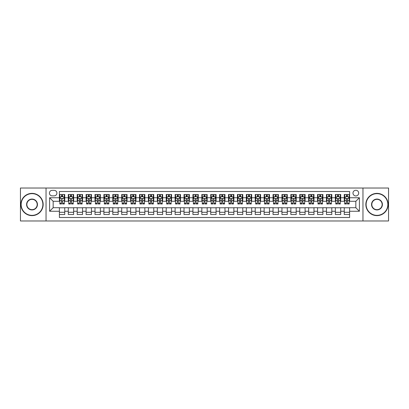 <?xml version="1.0" encoding="UTF-8"?>
<svg xmlns="http://www.w3.org/2000/svg" width="409" height="409" viewBox="0 0 409 409"><rect width="100%" height="100%" fill="white"/><g stroke="black" fill="none" stroke-linecap="round" stroke-linejoin="round"><path stroke-width="0.61" d="M355.835 190.257A2.848 2.848 0 0 0 352.987 193.104A2.848 2.848 0 0 0 355.835 195.952A2.848 2.848 0 0 0 358.683 193.104A2.848 2.848 0 0 0 355.835 190.257M362.957 220.967L388.55 220.967L388.55 188.033L362.957 188.033L362.957 220.967L46.043 220.967L46.043 188.033L20.45 188.033L20.45 220.967L46.043 220.967M349.603 194.485L344.26 194.485L344.26 197.736L340.702 197.736L340.702 201.294L344.26 201.294L344.26 197.736M340.702 197.736L340.702 194.485L335.36 194.485L335.36 197.736L331.801 197.736L331.801 201.294L335.36 201.294L335.36 197.736M331.801 197.736L331.801 194.485L326.459 194.485L326.459 197.736L322.895 197.736L322.895 201.294L326.459 201.294L326.459 197.736M322.895 197.736L322.895 194.485L317.558 194.485L317.558 197.736L313.994 197.736L313.994 201.294L317.558 201.294L317.558 197.736M313.994 197.736L313.994 194.485L308.652 194.485L308.652 197.736L305.094 197.736L305.094 201.294L308.652 201.294L308.652 197.736M305.094 197.736L305.094 194.485L299.751 194.485L299.751 197.736L296.193 197.736L296.193 201.294L299.751 201.294L299.751 197.736M296.193 197.736L296.193 194.485L290.85 194.485L290.85 197.736L287.287 197.736L287.287 201.294L290.85 201.294L290.85 197.736M287.287 197.736L287.287 194.485L281.949 194.485L281.949 197.736L278.386 197.736L278.386 201.294L281.949 201.294L281.949 197.736M278.386 197.736L278.386 194.485L273.043 194.485L273.043 197.736L269.485 197.736L269.485 201.294L273.043 201.294L273.043 197.736M269.485 197.736L269.485 194.485L264.142 194.485L264.142 197.736L260.584 197.736L260.584 201.294L264.142 201.294L264.142 197.736M260.584 197.736L260.584 194.485L255.242 194.485L255.242 197.736L251.683 197.736L251.683 201.294L255.242 201.294L255.242 197.736M251.683 197.736L251.683 194.485L246.341 194.485L246.341 197.736L242.777 197.736L242.777 201.294L246.341 201.294L246.341 197.736M242.777 197.736L242.777 194.485L237.44 194.485L237.44 197.736L233.876 197.736L233.876 201.294L237.44 201.294L237.44 197.736M233.876 197.736L233.876 194.485L228.534 194.485L228.534 197.736L224.976 197.736L224.976 201.294L228.534 201.294L228.534 197.736M224.976 197.736L224.976 194.485L219.633 194.485L219.633 197.736L216.075 197.736L216.075 201.294L219.633 201.294L219.633 197.736M216.075 197.736L216.075 194.485L210.732 194.485L210.732 197.736L207.169 197.736L207.169 201.294L210.732 201.294L210.732 197.736M207.169 197.736L207.169 194.485L201.831 194.485L201.831 197.736L198.268 197.736L198.268 201.294L201.831 201.294L201.831 197.736M198.268 197.736L198.268 194.485L192.925 194.485L192.925 197.736L189.367 197.736L189.367 201.294L192.925 201.294L192.925 197.736M189.367 197.736L189.367 194.485L184.024 194.485L184.024 197.736L180.466 197.736L180.466 201.294L184.024 201.294L184.024 197.736M180.466 197.736L180.466 194.485L175.124 194.485L175.124 197.736L171.56 197.736L171.56 201.294L175.124 201.294L175.124 197.736M171.56 197.736L171.56 194.485L166.223 194.485L166.223 197.736L162.659 197.736L162.659 201.294L166.223 201.294L166.223 197.736M162.659 197.736L162.659 194.485L157.317 194.485L157.317 197.736L153.758 197.736L153.758 201.294L157.317 201.294L157.317 197.736M153.758 197.736L153.758 194.485L148.416 194.485L148.416 197.736L144.858 197.736L144.858 201.294L148.416 201.294L148.416 197.736M144.858 197.736L144.858 194.485L139.515 194.485L139.515 197.736L135.957 197.736L135.957 201.294L139.515 201.294L139.515 197.736M135.957 197.736L135.957 194.485L130.614 194.485L130.614 197.736L127.051 197.736L127.051 201.294L130.614 201.294L130.614 197.736M127.051 197.736L127.051 194.485L121.713 194.485L121.713 197.736L118.15 197.736L118.15 201.294L121.713 201.294L121.713 197.736M118.15 197.736L118.15 194.485L112.807 194.485L112.807 197.736L109.249 197.736L109.249 201.294L112.807 201.294L112.807 197.736M109.249 197.736L109.249 194.485L103.906 194.485L103.906 197.736L100.348 197.736L100.348 201.294L103.906 201.294L103.906 197.736M100.348 197.736L100.348 194.485L95.006 194.485L95.006 197.736L91.442 197.736L91.442 201.294L95.006 201.294L95.006 197.736M91.442 197.736L91.442 194.485L86.105 194.485L86.105 197.736L82.541 197.736L82.541 201.294L86.105 201.294L86.105 197.736M82.541 197.736L82.541 194.485L77.199 194.485L77.199 197.736L73.64 197.736L73.64 201.294L77.199 201.294L77.199 197.736M73.64 197.736L73.64 194.485L68.298 194.485L68.298 201.294L64.74 201.294L64.74 194.485L59.397 194.485M59.397 214.515L64.74 214.515L64.74 207.706L68.298 207.706L68.298 214.515L73.64 214.515L73.64 207.706L77.199 207.706L77.199 211.264L73.64 211.264M77.199 211.264L77.199 214.515L82.541 214.515L82.541 207.706L86.105 207.706L86.105 211.264L82.541 211.264M86.105 211.264L86.105 214.515L91.442 214.515L91.442 207.706L95.006 207.706L95.006 211.264L91.442 211.264M95.006 211.264L95.006 214.515L100.348 214.515L100.348 207.706L103.906 207.706L103.906 211.264L100.348 211.264M103.906 211.264L103.906 214.515L109.249 214.515L109.249 207.706L112.807 207.706L112.807 211.264L109.249 211.264M112.807 211.264L112.807 214.515L118.15 214.515L118.15 207.706L121.713 207.706L121.713 211.264L118.15 211.264M121.713 211.264L121.713 214.515L127.051 214.515L127.051 207.706L130.614 207.706L130.614 211.264L127.051 211.264M130.614 211.264L130.614 214.515L135.957 214.515L135.957 207.706L139.515 207.706L139.515 211.264L135.957 211.264M139.515 211.264L139.515 214.515L144.858 214.515L144.858 207.706L148.416 207.706L148.416 211.264L144.858 211.264M148.416 211.264L148.416 214.515L153.758 214.515L153.758 207.706L157.317 207.706L157.317 211.264L153.758 211.264M157.317 211.264L157.317 214.515L162.659 214.515L162.659 207.706L166.223 207.706L166.223 211.264L162.659 211.264M166.223 211.264L166.223 214.515L171.56 214.515L171.56 207.706L175.124 207.706L175.124 211.264L171.56 211.264M175.124 211.264L175.124 214.515L180.466 214.515L180.466 207.706L184.024 207.706L184.024 211.264L180.466 211.264M184.024 211.264L184.024 214.515L189.367 214.515L189.367 207.706L192.925 207.706L192.925 211.264L189.367 211.264M192.925 211.264L192.925 214.515L198.268 214.515L198.268 207.706L201.831 207.706L201.831 211.264L198.268 211.264M201.831 211.264L201.831 214.515L207.169 214.515L207.169 207.706L210.732 207.706L210.732 211.264L207.169 211.264M210.732 211.264L210.732 214.515L216.075 214.515L216.075 207.706L219.633 207.706L219.633 211.264L216.075 211.264M219.633 211.264L219.633 214.515L224.976 214.515L224.976 207.706L228.534 207.706L228.534 211.264L224.976 211.264M228.534 211.264L228.534 214.515L233.876 214.515L233.876 207.706L237.44 207.706L237.44 211.264L233.876 211.264M237.44 211.264L237.44 214.515L242.777 214.515L242.777 207.706L246.341 207.706L246.341 211.264L242.777 211.264M246.341 211.264L246.341 214.515L251.683 214.515L251.683 207.706L255.242 207.706L255.242 211.264L251.683 211.264M255.242 211.264L255.242 214.515L260.584 214.515L260.584 207.706L264.142 207.706L264.142 211.264L260.584 211.264M264.142 211.264L264.142 214.515L269.485 214.515L269.485 207.706L273.043 207.706L273.043 211.264L269.485 211.264M273.043 211.264L273.043 214.515L278.386 214.515L278.386 207.706L281.949 207.706L281.949 211.264L278.386 211.264M281.949 211.264L281.949 214.515L287.287 214.515L287.287 207.706L290.85 207.706L290.85 211.264L287.287 211.264M290.85 211.264L290.85 214.515L296.193 214.515L296.193 207.706L299.751 207.706L299.751 211.264L296.193 211.264M299.751 211.264L299.751 214.515L305.094 214.515L305.094 207.706L308.652 207.706L308.652 211.264L305.094 211.264M308.652 211.264L308.652 214.515L313.994 214.515L313.994 207.706L317.558 207.706L317.558 211.264L313.994 211.264M317.558 211.264L317.558 214.515L322.895 214.515L322.895 207.706L326.459 207.706L326.459 211.264L322.895 211.264M326.459 211.264L326.459 214.515L331.801 214.515L331.801 207.706L335.36 207.706L335.36 211.264L331.801 211.264M335.36 211.264L335.36 214.515L340.702 214.515L340.702 207.706L344.26 207.706L344.26 211.264L340.702 211.264M52.183 195.865L54.146 195.865A2.761 2.761 0 0 0 56.902 193.104A2.761 2.761 0 0 0 54.146 190.343L52.183 190.343A2.761 2.761 0 0 0 49.428 193.104A2.761 2.761 0 0 0 52.183 195.865M362.957 188.033L46.043 188.033M349.603 197.736L349.603 191.504L59.397 191.504L59.397 201.294L53.165 201.294L53.165 207.706L59.397 207.706L59.397 217.496L349.603 217.496L349.603 207.706L355.835 207.706L355.835 201.294L349.603 201.294L349.603 197.736L359.393 197.736L359.393 211.264L349.603 211.264M59.397 211.264L49.607 211.264L49.607 197.736L59.397 197.736M344.26 211.264L344.26 214.515L349.603 214.515M59.397 196.709L59.842 196.709M61.534 196.709L62.603 196.709M64.295 196.709L64.74 196.709M59.397 201.208L59.842 201.208M61.534 201.208L62.603 201.208M64.295 201.208L64.74 201.208M59.397 207.792L64.74 207.792M59.397 212.291L64.74 212.291M68.298 201.208L68.743 201.208M70.435 201.208L71.503 201.208M73.196 201.208L73.64 201.208M68.298 196.709L68.743 196.709M70.435 196.709L71.503 196.709M73.196 196.709L73.64 196.709M68.298 207.792L73.64 207.792M68.298 212.291L73.64 212.291M77.199 207.792L82.541 207.792M77.199 212.291L82.541 212.291M77.199 196.709L77.644 196.709M79.336 196.709L80.404 196.709M82.097 196.709L82.541 196.709M77.199 201.208L77.644 201.208M79.336 201.208L80.404 201.208M82.097 201.208L82.541 201.208M86.105 207.792L91.442 207.792M86.105 212.291L91.442 212.291M86.105 196.709L86.55 196.709M88.237 196.709L89.305 196.709M90.997 196.709L91.442 196.709M86.105 201.208L86.55 201.208M88.237 201.208L89.305 201.208M90.997 201.208L91.442 201.208M95.006 207.792L100.348 207.792M95.006 212.291L100.348 212.291M95.006 196.709L95.45 196.709M97.143 196.709L98.211 196.709M99.903 196.709L100.348 196.709M95.006 201.208L95.45 201.208M97.143 201.208L98.211 201.208M99.903 201.208L100.348 201.208M103.906 207.792L109.249 207.792M103.906 212.291L109.249 212.291M103.906 196.709L104.351 196.709M106.043 196.709L107.112 196.709M108.804 196.709L109.249 196.709M103.906 201.208L104.351 201.208M106.043 201.208L107.112 201.208M108.804 201.208L109.249 201.208M112.807 207.792L118.15 207.792M112.807 212.291L118.15 212.291M112.807 196.709L113.252 196.709M114.944 196.709L116.013 196.709M117.705 196.709L118.15 196.709M112.807 201.208L113.252 201.208M114.944 201.208L116.013 201.208M117.705 201.208L118.15 201.208M121.713 207.792L127.051 207.792M121.713 212.291L127.051 212.291M121.713 196.709L122.158 196.709M123.845 196.709L124.914 196.709M126.606 196.709L127.051 196.709M121.713 201.208L122.158 201.208M123.845 201.208L124.914 201.208M126.606 201.208L127.051 201.208M130.614 207.792L135.957 207.792M130.614 212.291L135.957 212.291M130.614 196.709L131.059 196.709M132.751 196.709L133.82 196.709M135.507 196.709L135.957 196.709M130.614 201.208L131.059 201.208M132.751 201.208L133.82 201.208M135.507 201.208L135.957 201.208M139.515 207.792L144.858 207.792M139.515 212.291L144.858 212.291M139.515 196.709L139.96 196.709M141.652 196.709L142.721 196.709M144.413 196.709L144.858 196.709M139.515 201.208L139.96 201.208M141.652 201.208L142.721 201.208M144.413 201.208L144.858 201.208M148.416 207.792L153.758 207.792M148.416 212.291L153.758 212.291M148.416 196.709L148.861 196.709M150.553 196.709L151.621 196.709M153.314 196.709L153.758 196.709M148.416 201.208L148.861 201.208M150.553 201.208L151.621 201.208M153.314 201.208L153.758 201.208M157.317 207.792L162.659 207.792M157.317 212.291L162.659 212.291M157.317 196.709L157.767 196.709M159.454 196.709L160.522 196.709M162.215 196.709L162.659 196.709M157.317 201.208L157.767 201.208M159.454 201.208L160.522 201.208M162.215 201.208L162.659 201.208M166.223 207.792L171.56 207.792M166.223 212.291L171.56 212.291M166.223 196.709L166.667 196.709M168.36 196.709L169.428 196.709M171.115 196.709L171.56 196.709M166.223 201.208L166.667 201.208M168.36 201.208L169.428 201.208M171.115 201.208L171.56 201.208M175.124 207.792L180.466 207.792M175.124 212.291L180.466 212.291M175.124 196.709L175.568 196.709M177.261 196.709L178.329 196.709M180.021 196.709L180.466 196.709M175.124 201.208L175.568 201.208M177.261 201.208L178.329 201.208M180.021 201.208L180.466 201.208M184.024 207.792L189.367 207.792M184.024 212.291L189.367 212.291M184.024 196.709L184.469 196.709M186.161 196.709L187.23 196.709M188.922 196.709L189.367 196.709M184.024 201.208L184.469 201.208M186.161 201.208L187.23 201.208M188.922 201.208L189.367 201.208M192.925 207.792L198.268 207.792M192.925 212.291L198.268 212.291M192.925 196.709L193.37 196.709M195.062 196.709L196.131 196.709M197.823 196.709L198.268 196.709M192.925 201.208L193.37 201.208M195.062 201.208L196.131 201.208M197.823 201.208L198.268 201.208M201.831 207.792L207.169 207.792M201.831 212.291L207.169 212.291M201.831 196.709L202.276 196.709M203.968 196.709L205.032 196.709M206.724 196.709L207.169 196.709M201.831 201.208L202.276 201.208M203.968 201.208L205.032 201.208M206.724 201.208L207.169 201.208M210.732 207.792L216.075 207.792M210.732 212.291L216.075 212.291M210.732 196.709L211.177 196.709M212.869 196.709L213.938 196.709M215.63 196.709L216.075 196.709M210.732 201.208L211.177 201.208M212.869 201.208L213.938 201.208M215.63 201.208L216.075 201.208M219.633 207.792L224.976 207.792M219.633 212.291L224.976 212.291M219.633 196.709L220.078 196.709M221.77 196.709L222.839 196.709M224.531 196.709L224.976 196.709M219.633 201.208L220.078 201.208M221.77 201.208L222.839 201.208M224.531 201.208L224.976 201.208M228.534 207.792L233.876 207.792M228.534 212.291L233.876 212.291M228.534 196.709L228.979 196.709M230.671 196.709L231.739 196.709M233.432 196.709L233.876 196.709M228.534 201.208L228.979 201.208M230.671 201.208L231.739 201.208M233.432 201.208L233.876 201.208M237.44 207.792L242.777 207.792M237.44 212.291L242.777 212.291M237.44 196.709L237.885 196.709M239.572 196.709L240.64 196.709M242.332 196.709L242.777 196.709M237.44 201.208L237.885 201.208M239.572 201.208L240.64 201.208M242.332 201.208L242.777 201.208M246.341 207.792L251.683 207.792M246.341 212.291L251.683 212.291M246.341 196.709L246.785 196.709M248.478 196.709L249.546 196.709M251.233 196.709L251.683 196.709M246.341 201.208L246.785 201.208M248.478 201.208L249.546 201.208M251.233 201.208L251.683 201.208M255.242 207.792L260.584 207.792M255.242 212.291L260.584 212.291M255.242 196.709L255.686 196.709M257.379 196.709L258.447 196.709M260.139 196.709L260.584 196.709M255.242 201.208L255.686 201.208M257.379 201.208L258.447 201.208M260.139 201.208L260.584 201.208M264.142 207.792L269.485 207.792M264.142 212.291L269.485 212.291M264.142 196.709L264.587 196.709M266.279 196.709L267.348 196.709M269.04 196.709L269.485 196.709M264.142 201.208L264.587 201.208M266.279 201.208L267.348 201.208M269.04 201.208L269.485 201.208M273.043 207.792L278.386 207.792M273.043 212.291L278.386 212.291M273.043 196.709L273.493 196.709M275.18 196.709L276.249 196.709M277.941 196.709L278.386 196.709M273.043 201.208L273.493 201.208M275.18 201.208L276.249 201.208M277.941 201.208L278.386 201.208M281.949 207.792L287.287 207.792M281.949 212.291L287.287 212.291M281.949 196.709L282.394 196.709M284.086 196.709L285.155 196.709M286.842 196.709L287.287 196.709M281.949 201.208L282.394 201.208M284.086 201.208L285.155 201.208M286.842 201.208L287.287 201.208M290.85 207.792L296.193 207.792M290.85 212.291L296.193 212.291M290.85 196.709L291.295 196.709M292.987 196.709L294.056 196.709M295.748 196.709L296.193 196.709M290.85 201.208L291.295 201.208M292.987 201.208L294.056 201.208M295.748 201.208L296.193 201.208M299.751 207.792L305.094 207.792M299.751 212.291L305.094 212.291M299.751 196.709L300.196 196.709M301.888 196.709L302.957 196.709M304.649 196.709L305.094 196.709M299.751 201.208L300.196 201.208M301.888 201.208L302.957 201.208M304.649 201.208L305.094 201.208M308.652 207.792L313.994 207.792M308.652 212.291L313.994 212.291M308.652 196.709L309.097 196.709M310.789 196.709L311.857 196.709M313.55 196.709L313.994 196.709M308.652 201.208L309.097 201.208M310.789 201.208L311.857 201.208M313.55 201.208L313.994 201.208M317.558 207.792L322.895 207.792M317.558 212.291L322.895 212.291M317.558 196.709L318.003 196.709M319.695 196.709L320.763 196.709M322.45 196.709L322.895 196.709M317.558 201.208L318.003 201.208M319.695 201.208L320.763 201.208M322.45 201.208L322.895 201.208M326.459 207.792L331.801 207.792M326.459 212.291L331.801 212.291M326.459 196.709L326.903 196.709M328.596 196.709L329.664 196.709M331.356 196.709L331.801 196.709M326.459 201.208L326.903 201.208M328.596 201.208L329.664 201.208M331.356 201.208L331.801 201.208M335.36 207.792L340.702 207.792M335.36 212.291L340.702 212.291M335.36 196.709L335.804 196.709M337.497 196.709L338.565 196.709M340.257 196.709L340.702 196.709M335.36 201.208L335.804 201.208M337.497 201.208L338.565 201.208M340.257 201.208L340.702 201.208M344.26 207.792L349.603 207.792M344.26 212.291L349.603 212.291M344.26 196.709L344.705 196.709M346.397 196.709L347.466 196.709M349.158 196.709L349.603 196.709M344.26 201.208L344.705 201.208M346.397 201.208L347.466 201.208M349.158 201.208L349.603 201.208M53.165 201.294L49.607 197.736M53.165 207.706L49.607 211.264M359.393 197.736L355.835 201.294M359.393 211.264L355.835 207.706M62.603 194.485L62.603 196.755L62.603 195.64L61.534 195.64M64.295 203.242L62.603 203.242L62.603 203.968L64.295 203.968L64.295 198.534L63.4 196.755L60.731 196.755L59.842 198.534L59.842 200.599L59.842 194.485M59.842 202.204L59.842 202.808M59.842 197.266L59.842 195.64M59.842 203.242L59.842 203.968L61.534 203.968L61.534 203.242L59.842 203.242L59.842 200.599L61.534 200.599L61.534 202.204M64.295 197.266L64.295 195.64M62.603 203.242L62.603 200.599L64.295 200.599L64.295 194.485M61.534 196.755L61.534 194.485M62.603 202.204L62.603 202.808M61.534 203.242L61.534 199.203C61.892 198.518 62.245 198.518 62.603 199.203L62.603 198.493M32.025 193.641A10.859 10.859 0 0 0 21.161 204.5A10.859 10.859 0 0 0 32.025 215.359A10.859 10.859 0 0 0 42.884 204.5A10.859 10.859 0 0 0 32.025 193.641M32.025 215.63A11.13 11.13 0 0 1 20.895 204.5A11.13 11.13 0 0 1 32.025 193.37A11.13 11.13 0 0 1 43.15 204.5A11.13 11.13 0 0 1 32.025 215.63M32.025 199.071A5.429 5.429 0 0 1 37.454 204.5A5.429 5.429 0 0 1 32.025 209.929A5.429 5.429 0 0 1 26.59 204.5A5.429 5.429 0 0 1 32.025 199.071M32.025 209.664A5.164 5.164 0 0 0 37.188 204.5A5.164 5.164 0 0 0 32.025 199.336A5.164 5.164 0 0 0 26.861 204.5A5.164 5.164 0 0 0 32.025 209.664M376.975 193.641A10.859 10.859 0 0 0 366.116 204.5A10.859 10.859 0 0 0 376.975 215.359A10.859 10.859 0 0 0 387.839 204.5A10.859 10.859 0 0 0 376.975 193.641M376.975 215.63A11.13 11.13 0 0 1 365.851 204.5A11.13 11.13 0 0 1 376.975 193.37A11.13 11.13 0 0 1 388.105 204.5A11.13 11.13 0 0 1 376.975 215.63M376.975 199.071A5.429 5.429 0 0 1 382.41 204.5A5.429 5.429 0 0 1 376.975 209.929A5.429 5.429 0 0 1 371.546 204.5A5.429 5.429 0 0 1 376.975 199.071M376.975 209.664A5.164 5.164 0 0 0 382.139 204.5A5.164 5.164 0 0 0 376.975 199.336A5.164 5.164 0 0 0 371.812 204.5A5.164 5.164 0 0 0 376.975 209.664M71.503 195.64L70.435 195.64M73.196 203.242L71.503 203.242L71.503 203.968L73.196 203.968L73.196 198.534L72.306 196.755L69.632 196.755L68.743 198.534L68.743 203.968L70.435 203.968L70.435 203.242L68.743 203.242M68.743 198.534L68.743 194.485M73.196 198.534L73.196 194.485M70.435 196.755L70.435 194.485M71.503 194.485L71.503 196.755M71.503 203.242L71.503 199.203C71.146 198.518 70.793 198.518 70.435 199.203L70.435 203.242M80.404 195.64L79.336 195.64M82.097 203.242L80.404 203.242L80.404 203.968L82.097 203.968L82.097 198.534L81.207 196.755L78.538 196.755L77.644 198.534L77.644 203.968L79.336 203.968L79.336 203.242L77.644 203.242M77.644 198.534L77.644 194.485M82.097 198.534L82.097 194.485M79.336 196.755L79.336 194.485M80.404 194.485L80.404 196.755M80.404 203.242L80.404 199.203C80.052 198.518 79.694 198.518 79.336 199.203L79.336 203.242M89.305 195.64L88.237 195.64M90.997 203.242L89.305 203.242L89.305 203.968L90.997 203.968L90.997 198.534L90.108 196.755L87.439 196.755L86.55 198.534L86.55 203.968L88.237 203.968L88.237 203.242L86.55 203.242M86.55 198.534L86.55 194.485M90.997 198.534L90.997 194.485M88.237 196.755L88.237 194.485M89.305 194.485L89.305 196.755M89.305 203.242L89.305 199.203C88.952 198.518 88.595 198.518 88.237 199.203L88.237 203.242M98.211 195.64L97.143 195.64M99.903 203.242L98.211 203.242L98.211 203.968L99.903 203.968L99.903 198.534L99.009 196.755L96.34 196.755L95.45 198.534L95.45 203.968L97.143 203.968L97.143 203.242L95.45 203.242M95.45 198.534L95.45 194.485M99.903 198.534L99.903 194.485M97.143 196.755L97.143 194.485M98.211 194.485L98.211 196.755M98.211 203.242L98.211 199.203C97.853 198.518 97.495 198.518 97.143 199.203L97.143 203.242M107.112 195.64L106.043 195.64M108.804 203.242L107.112 203.242L107.112 203.968L108.804 203.968L108.804 198.534L107.915 196.755L105.241 196.755L104.351 198.534L104.351 203.968L106.043 203.968L106.043 203.242L104.351 203.242M104.351 198.534L104.351 194.485M108.804 198.534L108.804 194.485M106.043 196.755L106.043 194.485M107.112 194.485L107.112 196.755M107.112 203.242L107.112 199.203C106.754 198.518 106.401 198.518 106.043 199.203L106.043 203.242M116.013 195.64L114.944 195.64M117.705 203.242L116.013 203.242L116.013 203.968L117.705 203.968L117.705 198.534L116.816 196.755L114.142 196.755L113.252 198.534L113.252 203.968L114.944 203.968L114.944 203.242L113.252 203.242M113.252 198.534L113.252 194.485M117.705 198.534L117.705 194.485M114.944 196.755L114.944 194.485M116.013 194.485L116.013 196.755M116.013 203.242L116.013 199.203C115.66 198.518 115.302 198.518 114.944 199.203L114.944 203.242M124.914 195.64L123.845 195.64M126.606 203.242L124.914 203.242L124.914 203.968L126.606 203.968L126.606 198.534L125.716 196.755L123.048 196.755L122.158 198.534L122.158 203.968L123.845 203.968L123.845 203.242L122.158 203.242M122.158 198.534L122.158 194.485M126.606 198.534L126.606 194.485M123.845 196.755L123.845 194.485M124.914 194.485L124.914 196.755M124.914 203.242L124.914 199.203C124.561 198.518 124.203 198.518 123.845 199.203L123.845 203.242M133.82 195.64L132.751 195.64M135.507 203.242L133.82 203.242L133.82 203.968L135.507 203.968L135.507 198.534L134.617 196.755L131.949 196.755L131.059 198.534L131.059 203.968L132.751 203.968L132.751 203.242L131.059 203.242M131.059 198.534L131.059 194.485M135.507 198.534L135.507 194.485M132.751 196.755L132.751 194.485M133.82 194.485L133.82 196.755M133.82 203.242L133.82 199.203C133.462 198.518 133.104 198.518 132.751 199.203L132.751 203.242M142.721 195.64L141.652 195.64M144.413 203.242L142.721 203.242L142.721 203.968L144.413 203.968L144.413 198.534L143.523 196.755L140.849 196.755L139.96 198.534L139.96 203.968L141.652 203.968L141.652 203.242L139.96 203.242M139.96 198.534L139.96 194.485M144.413 198.534L144.413 194.485M141.652 196.755L141.652 194.485M142.721 194.485L142.721 196.755M142.721 203.242L142.721 199.203C142.363 198.518 142.01 198.518 141.652 199.203L141.652 203.242M151.621 195.64L150.553 195.64M153.314 203.242L151.621 203.242L151.621 203.968L153.314 203.968L153.314 198.534L152.424 196.755L149.75 196.755L148.861 198.534L148.861 203.968L150.553 203.968L150.553 203.242L148.861 203.242M148.861 198.534L148.861 194.485M153.314 198.534L153.314 194.485M150.553 196.755L150.553 194.485M151.621 194.485L151.621 196.755M151.621 203.242L151.621 199.203C151.269 198.518 150.911 198.518 150.553 199.203L150.553 203.242M160.522 195.64L159.454 195.64M162.215 203.242L160.522 203.242L160.522 203.968L162.215 203.968L162.215 198.534L161.325 196.755L158.656 196.755L157.767 198.534L157.767 203.968L159.454 203.968L159.454 203.242L157.767 203.242M157.767 198.534L157.767 194.485M162.215 198.534L162.215 194.485M159.454 196.755L159.454 194.485M160.522 194.485L160.522 196.755M160.522 203.242L160.522 199.203C160.17 198.518 159.812 198.518 159.454 199.203L159.454 203.242M169.428 195.64L168.36 195.64M171.115 203.242L169.428 203.242L169.428 203.968L171.115 203.968L171.115 198.534L170.226 196.755L167.557 196.755L166.667 198.534L166.667 203.968L168.36 203.968L168.36 203.242L166.667 203.242M166.667 198.534L166.667 194.485M171.115 198.534L171.115 194.485M168.36 196.755L168.36 194.485M169.428 194.485L169.428 196.755M169.428 203.242L169.428 199.203C169.07 198.518 168.713 198.518 168.36 199.203L168.36 203.242M178.329 195.64L177.261 195.64M180.021 203.242L178.329 203.242L178.329 203.968L180.021 203.968L180.021 198.534L179.127 196.755L176.458 196.755L175.568 198.534L175.568 203.968L177.261 203.968L177.261 203.242L175.568 203.242M175.568 198.534L175.568 194.485M180.021 198.534L180.021 194.485M177.261 196.755L177.261 194.485M178.329 194.485L178.329 196.755M178.329 203.242L178.329 199.203C177.971 198.518 177.618 198.518 177.261 199.203L177.261 203.242M187.23 195.64L186.161 195.64M188.922 203.242L187.23 203.242L187.23 203.968L188.922 203.968L188.922 198.534L188.033 196.755L185.359 196.755L184.469 198.534L184.469 203.968L186.161 203.968L186.161 203.242L184.469 203.242M184.469 198.534L184.469 194.485M188.922 198.534L188.922 194.485M186.161 196.755L186.161 194.485M187.23 194.485L187.23 196.755M187.23 203.242L187.23 199.203C186.872 198.518 186.519 198.518 186.161 199.203L186.161 203.242M196.131 195.64L195.062 195.64M197.823 203.242L196.131 203.242L196.131 203.968L197.823 203.968L197.823 198.534L196.933 196.755L194.265 196.755L193.37 198.534L193.37 203.968L195.062 203.968L195.062 203.242L193.37 203.242M193.37 198.534L193.37 194.485M197.823 198.534L197.823 194.485M195.062 196.755L195.062 194.485M196.131 194.485L196.131 196.755M196.131 203.242L196.131 199.203C195.778 198.518 195.42 198.518 195.062 199.203L195.062 203.242M205.032 195.64L203.968 195.64M206.724 203.242L205.032 203.242L205.032 203.968L206.724 203.968L206.724 198.534L205.834 196.755L203.166 196.755L202.276 198.534L202.276 203.968L203.968 203.968L203.968 203.242L202.276 203.242M202.276 198.534L202.276 194.485M206.724 198.534L206.724 194.485M203.968 196.755L203.968 194.485M205.032 194.485L205.032 196.755M205.032 203.242L205.032 199.203C204.679 198.518 204.321 198.518 203.968 199.203L203.968 203.242M213.938 195.64L212.869 195.64M215.63 203.242L213.938 203.242L213.938 203.968L215.63 203.968L215.63 198.534L214.735 196.755L212.066 196.755L211.177 198.534L211.177 203.968L212.869 203.968L212.869 203.242L211.177 203.242M211.177 198.534L211.177 194.485M215.63 198.534L215.63 194.485M212.869 196.755L212.869 194.485M213.938 194.485L213.938 196.755M213.938 203.242L213.938 199.203C213.58 198.518 213.227 198.518 212.869 199.203L212.869 203.242M222.839 195.64L221.77 195.64M224.531 203.242L222.839 203.242L222.839 203.968L224.531 203.968L224.531 198.534L223.641 196.755L220.967 196.755L220.078 198.534L220.078 203.968L221.77 203.968L221.77 203.242L220.078 203.242M220.078 198.534L220.078 194.485M224.531 198.534L224.531 194.485M221.77 196.755L221.77 194.485M222.839 194.485L222.839 196.755M222.839 203.242L222.839 199.203C222.481 198.518 222.128 198.518 221.77 199.203L221.77 203.242M231.739 195.64L230.671 195.64M233.432 203.242L231.739 203.242L231.739 203.968L233.432 203.968L233.432 198.534L232.542 196.755L229.873 196.755L228.979 198.534L228.979 203.968L230.671 203.968L230.671 203.242L228.979 203.242M228.979 198.534L228.979 194.485M233.432 198.534L233.432 194.485M230.671 196.755L230.671 194.485M231.739 194.485L231.739 196.755M231.739 203.242L231.739 199.203C231.387 198.518 231.029 198.518 230.671 199.203L230.671 203.242M240.64 195.64L239.572 195.64M242.332 203.242L240.64 203.242L240.64 203.968L242.332 203.968L242.332 198.534L241.443 196.755L238.774 196.755L237.885 198.534L237.885 203.968L239.572 203.968L239.572 203.242L237.885 203.242M237.885 198.534L237.885 194.485M242.332 198.534L242.332 194.485M239.572 196.755L239.572 194.485M240.64 194.485L240.64 196.755M240.64 203.242L240.64 199.203C240.287 198.518 239.93 198.518 239.572 199.203L239.572 203.242M249.546 195.64L248.478 195.64M251.233 203.242L249.546 203.242L249.546 203.968L251.233 203.968L251.233 198.534L250.344 196.755L247.675 196.755L246.785 198.534L246.785 203.968L248.478 203.968L248.478 203.242L246.785 203.242M246.785 198.534L246.785 194.485M251.233 198.534L251.233 194.485M248.478 196.755L248.478 194.485M249.546 194.485L249.546 196.755M249.546 203.242L249.546 199.203C249.188 198.518 248.83 198.518 248.478 199.203L248.478 203.242M258.447 195.64L257.379 195.64M260.139 203.242L258.447 203.242L258.447 203.968L260.139 203.968L260.139 198.534L259.25 196.755L256.576 196.755L255.686 198.534L255.686 203.968L257.379 203.968L257.379 203.242L255.686 203.242M255.686 198.534L255.686 194.485M260.139 198.534L260.139 194.485M257.379 196.755L257.379 194.485M258.447 194.485L258.447 196.755M258.447 203.242L258.447 199.203C258.089 198.518 257.736 198.518 257.379 199.203L257.379 203.242M267.348 195.64L266.279 195.64M269.04 203.242L267.348 203.242L267.348 203.968L269.04 203.968L269.04 198.534L268.151 196.755L265.477 196.755L264.587 198.534L264.587 203.968L266.279 203.968L266.279 203.242L264.587 203.242M264.587 198.534L264.587 194.485M269.04 198.534L269.04 194.485M266.279 196.755L266.279 194.485M267.348 194.485L267.348 196.755M267.348 203.242L267.348 199.203C266.995 198.518 266.637 198.518 266.279 199.203L266.279 203.242M276.249 195.64L275.18 195.64M277.941 203.242L276.249 203.242L276.249 203.968L277.941 203.968L277.941 198.534L277.051 196.755L274.383 196.755L273.493 198.534L273.493 203.968L275.18 203.968L275.18 203.242L273.493 203.242M273.493 198.534L273.493 194.485M277.941 198.534L277.941 194.485M275.18 196.755L275.18 194.485M276.249 194.485L276.249 196.755M276.249 203.242L276.249 199.203C275.896 198.518 275.538 198.518 275.18 199.203L275.18 203.242M285.155 195.64L284.086 195.64M286.842 203.242L285.155 203.242L285.155 203.968L286.842 203.968L286.842 198.534L285.952 196.755L283.284 196.755L282.394 198.534L282.394 203.968L284.086 203.968L284.086 203.242L282.394 203.242M282.394 198.534L282.394 194.485M286.842 198.534L286.842 194.485M284.086 196.755L284.086 194.485M285.155 194.485L285.155 196.755M285.155 203.242L285.155 199.203C284.797 198.518 284.439 198.518 284.086 199.203L284.086 203.242M294.056 195.64L292.987 195.64M295.748 203.242L294.056 203.242L294.056 203.968L295.748 203.968L295.748 198.534L294.858 196.755L292.184 196.755L291.295 198.534L291.295 203.968L292.987 203.968L292.987 203.242L291.295 203.242M291.295 198.534L291.295 194.485M295.748 198.534L295.748 194.485M292.987 196.755L292.987 194.485M294.056 194.485L294.056 196.755M294.056 203.242L294.056 199.203C293.698 198.518 293.345 198.518 292.987 199.203L292.987 203.242M302.957 195.64L301.888 195.64M304.649 203.242L302.957 203.242L302.957 203.968L304.649 203.968L304.649 198.534L303.759 196.755L301.085 196.755L300.196 198.534L300.196 203.968L301.888 203.968L301.888 203.242L300.196 203.242M300.196 198.534L300.196 194.485M304.649 198.534L304.649 194.485M301.888 196.755L301.888 194.485M302.957 194.485L302.957 196.755M302.957 203.242L302.957 199.203C302.599 198.518 302.246 198.518 301.888 199.203L301.888 203.242M311.857 195.64L310.789 195.64M313.55 203.242L311.857 203.242L311.857 203.968L313.55 203.968L313.55 198.534L312.66 196.755L309.991 196.755L309.097 198.534L309.097 203.968L310.789 203.968L310.789 203.242L309.097 203.242M309.097 198.534L309.097 194.485M313.55 198.534L313.55 194.485M310.789 196.755L310.789 194.485M311.857 194.485L311.857 196.755M311.857 203.242L311.857 199.203C311.505 198.518 311.147 198.518 310.789 199.203L310.789 203.242M320.763 195.64L319.695 195.64M322.45 203.242L320.763 203.242L320.763 203.968L322.45 203.968L322.45 198.534L321.561 196.755L318.892 196.755L318.003 198.534L318.003 203.968L319.695 203.968L319.695 203.242L318.003 203.242M318.003 198.534L318.003 194.485M322.45 198.534L322.45 194.485M319.695 196.755L319.695 194.485M320.763 194.485L320.763 196.755M320.763 203.242L320.763 199.203C320.405 198.518 320.048 198.518 319.695 199.203L319.695 203.242M329.664 195.64L328.596 195.64M331.356 203.242L329.664 203.242L329.664 203.968L331.356 203.968L331.356 198.534L330.462 196.755L327.793 196.755L326.903 198.534L326.903 203.968L328.596 203.968L328.596 203.242L326.903 203.242M326.903 198.534L326.903 194.485M331.356 198.534L331.356 194.485M328.596 196.755L328.596 194.485M329.664 194.485L329.664 196.755M329.664 203.242L329.664 199.203C329.306 198.518 328.954 198.518 328.596 199.203L328.596 203.242M338.565 195.64L337.497 195.64M340.257 203.242L338.565 203.242L338.565 203.968L340.257 203.968L340.257 198.534L339.368 196.755L336.694 196.755L335.804 198.534L335.804 203.968L337.497 203.968L337.497 203.242L335.804 203.242M335.804 198.534L335.804 194.485M340.257 198.534L340.257 194.485M337.497 196.755L337.497 194.485M338.565 194.485L338.565 196.755M338.565 203.242L338.565 199.203C338.207 198.518 337.854 198.518 337.497 199.203L337.497 203.242M347.466 195.64L346.397 195.64M349.158 203.242L347.466 203.242L347.466 203.968L349.158 203.968L349.158 198.534L348.269 196.755L345.6 196.755L344.705 198.534L344.705 203.968L346.397 203.968L346.397 203.242L344.705 203.242M344.705 198.534L344.705 194.485M349.158 198.534L349.158 194.485M346.397 196.755L346.397 194.485M347.466 194.485L347.466 196.755M347.466 203.242L347.466 199.203C347.113 198.518 346.755 198.518 346.397 199.203L346.397 203.242M68.298 211.264L64.74 211.264M68.298 197.736L64.74 197.736M64.269 198.493L59.862 198.493M59.842 197.245L60.486 197.245M63.646 197.245L64.295 197.245M62.603 196.208L61.534 196.208M73.17 198.493L68.768 198.493M68.743 197.245L69.387 197.245M72.551 197.245L73.196 197.245M70.435 200.599L68.743 200.599M73.196 200.599L71.503 200.599M71.503 196.208L70.435 196.208M82.076 198.493L77.669 198.493M77.644 197.245L78.293 197.245M81.452 197.245L82.097 197.245M79.336 200.599L77.644 200.599M82.097 200.599L80.404 200.599M80.404 196.208L79.336 196.208M90.977 198.493L86.57 198.493M86.55 197.245L87.194 197.245M90.353 197.245L90.997 197.245M88.237 200.599L86.55 200.599M90.997 200.599L89.305 200.599M89.305 196.208L88.237 196.208M99.878 198.493L95.471 198.493M95.45 197.245L96.095 197.245M99.254 197.245L99.903 197.245M97.143 200.599L95.45 200.599M99.903 200.599L98.211 200.599M98.211 196.208L97.143 196.208M108.779 198.493L104.372 198.493M104.351 197.245L104.995 197.245M108.16 197.245L108.804 197.245M106.043 200.599L104.351 200.599M108.804 200.599L107.112 200.599M107.112 196.208L106.043 196.208M117.685 198.493L113.278 198.493M113.252 197.245L113.901 197.245M117.061 197.245L117.705 197.245M114.944 200.599L113.252 200.599M117.705 200.599L116.013 200.599M116.013 196.208L114.944 196.208M126.585 198.493L122.179 198.493M122.158 197.245L122.802 197.245M125.962 197.245L126.606 197.245M123.845 200.599L122.158 200.599M126.606 200.599L124.914 200.599M124.914 196.208L123.845 196.208M135.486 198.493L131.079 198.493M131.059 197.245L131.703 197.245M134.863 197.245L135.507 197.245M132.751 200.599L131.059 200.599M135.507 200.599L133.82 200.599M133.82 196.208L132.751 196.208M144.387 198.493L139.98 198.493M139.96 197.245L140.604 197.245M143.763 197.245L144.413 197.245M141.652 200.599L139.96 200.599M144.413 200.599L142.721 200.599M142.721 196.208L141.652 196.208M153.293 198.493L148.886 198.493M148.861 197.245L149.51 197.245M152.669 197.245L153.314 197.245M150.553 200.599L148.861 200.599M153.314 200.599L151.621 200.599M151.621 196.208L150.553 196.208M162.194 198.493L157.787 198.493M157.767 197.245L158.411 197.245M161.57 197.245L162.215 197.245M159.454 200.599L157.767 200.599M162.215 200.599L160.522 200.599M160.522 196.208L159.454 196.208M171.095 198.493L166.688 198.493M166.667 197.245L167.312 197.245M170.471 197.245L171.115 197.245M168.36 200.599L166.667 200.599M171.115 200.599L169.428 200.599M169.428 196.208L168.36 196.208M179.996 198.493L175.589 198.493M175.568 197.245L176.213 197.245M179.372 197.245L180.021 197.245M177.261 200.599L175.568 200.599M180.021 200.599L178.329 200.599M178.329 196.208L177.261 196.208M188.897 198.493L184.495 198.493M184.469 197.245L185.113 197.245M188.278 197.245L188.922 197.245M186.161 200.599L184.469 200.599M188.922 200.599L187.23 200.599M187.23 196.208L186.161 196.208M197.803 198.493L193.396 198.493M193.37 197.245L194.019 197.245M197.179 197.245L197.823 197.245M195.062 200.599L193.37 200.599M197.823 200.599L196.131 200.599M196.131 196.208L195.062 196.208M206.703 198.493L202.297 198.493M202.276 197.245L202.92 197.245M206.08 197.245L206.724 197.245M203.968 200.599L202.276 200.599M206.724 200.599L205.032 200.599M205.032 196.208L203.968 196.208M215.604 198.493L211.197 198.493M211.177 197.245L211.821 197.245M214.981 197.245L215.63 197.245M212.869 200.599L211.177 200.599M215.63 200.599L213.938 200.599M213.938 196.208L212.869 196.208M224.505 198.493L220.103 198.493M220.078 197.245L220.722 197.245M223.887 197.245L224.531 197.245M221.77 200.599L220.078 200.599M224.531 200.599L222.839 200.599M222.839 196.208L221.77 196.208M233.411 198.493L229.004 198.493M228.979 197.245L229.628 197.245M232.787 197.245L233.432 197.245M230.671 200.599L228.979 200.599M233.432 200.599L231.739 200.599M231.739 196.208L230.671 196.208M242.312 198.493L237.905 198.493M237.885 197.245L238.529 197.245M241.688 197.245L242.332 197.245M239.572 200.599L237.885 200.599M242.332 200.599L240.64 200.599M240.64 196.208L239.572 196.208M251.213 198.493L246.806 198.493M246.785 197.245L247.43 197.245M250.589 197.245L251.233 197.245M248.478 200.599L246.785 200.599M251.233 200.599L249.546 200.599M249.546 196.208L248.478 196.208M260.114 198.493L255.707 198.493M255.686 197.245L256.331 197.245M259.49 197.245L260.139 197.245M257.379 200.599L255.686 200.599M260.139 200.599L258.447 200.599M258.447 196.208L257.379 196.208M269.02 198.493L264.613 198.493M264.587 197.245L265.236 197.245M268.396 197.245L269.04 197.245M266.279 200.599L264.587 200.599M269.04 200.599L267.348 200.599M267.348 196.208L266.279 196.208M277.921 198.493L273.514 198.493M273.493 197.245L274.137 197.245M277.297 197.245L277.941 197.245M275.18 200.599L273.493 200.599M277.941 200.599L276.249 200.599M276.249 196.208L275.18 196.208M286.821 198.493L282.414 198.493M282.394 197.245L283.038 197.245M286.198 197.245L286.842 197.245M284.086 200.599L282.394 200.599M286.842 200.599L285.155 200.599M285.155 196.208L284.086 196.208M295.722 198.493L291.315 198.493M291.295 197.245L291.939 197.245M295.099 197.245L295.748 197.245M292.987 200.599L291.295 200.599M295.748 200.599L294.056 200.599M294.056 196.208L292.987 196.208M304.628 198.493L300.221 198.493M300.196 197.245L300.84 197.245M304.005 197.245L304.649 197.245M301.888 200.599L300.196 200.599M304.649 200.599L302.957 200.599M302.957 196.208L301.888 196.208M313.529 198.493L309.122 198.493M309.097 197.245L309.746 197.245M312.905 197.245L313.55 197.245M310.789 200.599L309.097 200.599M313.55 200.599L311.857 200.599M311.857 196.208L310.789 196.208M322.43 198.493L318.023 198.493M318.003 197.245L318.647 197.245M321.806 197.245L322.45 197.245M319.695 200.599L318.003 200.599M322.45 200.599L320.763 200.599M320.763 196.208L319.695 196.208M331.331 198.493L326.924 198.493M326.903 197.245L327.548 197.245M330.707 197.245L331.356 197.245M328.596 200.599L326.903 200.599M331.356 200.599L329.664 200.599M329.664 196.208L328.596 196.208M340.232 198.493L335.83 198.493M335.804 197.245L336.449 197.245M339.613 197.245L340.257 197.245M337.497 200.599L335.804 200.599M340.257 200.599L338.565 200.599M338.565 196.208L337.497 196.208M349.138 198.493L344.731 198.493M344.705 197.245L345.354 197.245M348.514 197.245L349.158 197.245M346.397 200.599L344.705 200.599M349.158 200.599L347.466 200.599M347.466 196.208L346.397 196.208"/></g></svg>
